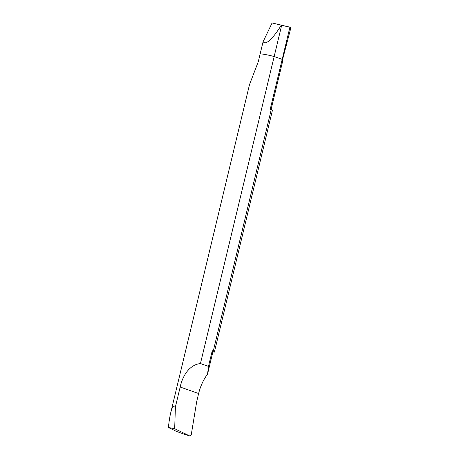 <?xml version="1.0" encoding="UTF-8"?>
<svg xmlns="http://www.w3.org/2000/svg" width="459" height="459" viewBox="0 0 459 459"><rect width="100%" height="100%" fill="white"/><g stroke="black" fill="none" stroke-linecap="round" stroke-linejoin="round"><path stroke-width="0.69" d="M281.292 25.228L272.089 22.95L290.61 27.328L272.089 22.95L263.041 41.855L260.173 53.812A14.149 1.796 13.5 0 1 274.155 56.537A14.149 1.796 -166.5 0 0 260.173 53.812L263.041 41.855L264.631 42.888C268.268 42.957 273.822 37.07 281.292 25.228L281.654 25.308L274.155 56.537L282.193 59.372L282.658 60.358L282.503 59.779L290.564 28.98L290.604 27.322L289.91 27.219L270.236 109.173L271.258 109.535L213.28 351.049L212.253 350.687L212.856 351.967L214.387 352.093L272.365 110.579L214.387 352.093A14.149 1.796 13.5 0 0 213.28 351.049M281.654 25.308L289.91 27.219M168.39 427.472L174.672 428.723L175.407 406.886C173.795 404.66 172.228 406.645 170.702 412.836C169.819 416.548 169.05 421.425 168.39 427.472L176.342 431.322L183.474 433.956M271.074 109.472L282.767 60.772L282.193 59.372L274.155 56.537L200.451 363.545C188.861 364.859 182.418 376.592 180.175 387.029L175.407 406.886M260.173 53.812L258.274 61.713L249.495 84.645L170.702 412.836M200.451 363.545L208.489 366.38L207.543 374.108A35.366 22.17 -70.6 0 0 198.627 393.535L196.727 401.436L191.231 434.885L189.751 435.964L174.672 428.723M207.543 374.108L212.856 351.967M208.489 366.38L212.253 350.687M272.365 110.579L272.365 110.579A14.149 1.796 -166.5 0 0 271.258 109.535M272.089 22.95L263.041 41.855M198.627 393.535L180.175 387.029M189.751 435.964L182.802 433.738M189.837 436.004L183.135 433.853"/></g></svg>
